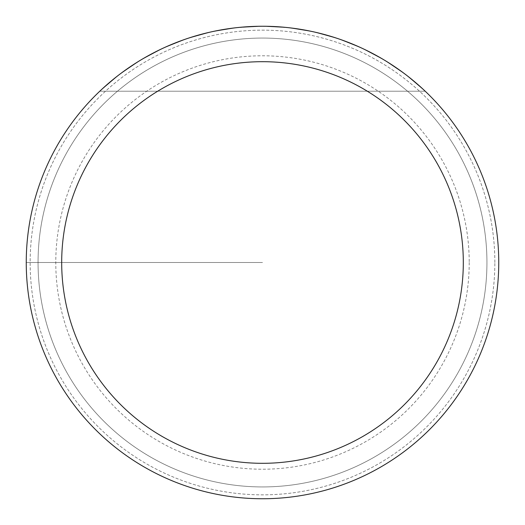 <?xml version="1.0" encoding="UTF-8"?>
<svg xmlns="http://www.w3.org/2000/svg" width="525" height="525" viewBox="0 0 525 525"><rect width="100%" height="100%" fill="white"/><g stroke="black" fill="none" stroke-linecap="round" stroke-linejoin="round"><path stroke-width="0.39" stroke-dasharray="2.62 1.97" d="M498.75 262.5A236.25 236.25 0 0 0 144.375 57.901A236.25 236.25 0 0 0 144.375 467.099A236.25 236.25 0 0 0 498.75 262.5A236.25 236.25 0 0 0 144.375 57.901A236.25 236.25 0 0 0 144.375 467.099A236.25 236.25 0 0 0 498.75 262.5A236.25 236.25 0 0 0 144.375 57.901A236.25 236.25 0 0 0 144.375 467.099A236.25 236.25 0 0 0 498.75 262.5A236.25 236.25 0 0 0 144.375 57.901A236.25 236.25 0 0 0 144.375 467.099A236.25 236.25 0 0 0 498.75 262.5M99.783 91.219L119.293 74.603L140.49 60.191L163.124 48.169L186.926 38.666L211.621 31.795L236.906 27.641L262.5 26.25L288.094 27.641L313.379 31.795L338.074 38.666L361.876 48.169L384.51 60.191L405.707 74.603L425.217 91.219L405.707 74.603L384.51 60.191L361.876 48.169L338.074 38.666L313.379 31.795L288.094 27.641L262.5 26.25L236.906 27.641L211.621 31.795L186.926 38.666L163.124 48.169L140.49 60.191L119.293 74.603L99.783 91.219L425.217 91.219L99.783 91.219M26.25 262.5A236.25 236.25 0 0 1 380.625 57.901A236.25 236.25 0 0 1 380.625 467.099A236.25 236.25 0 0 1 26.25 262.5L262.5 262.5L26.25 262.5M486.938 262.5A224.438 224.438 0 0 1 150.281 456.868A224.438 224.438 0 0 1 150.281 68.132A224.438 224.438 0 0 1 486.938 262.5A224.438 224.438 0 0 0 150.281 68.132A224.438 224.438 0 0 0 150.281 456.868A224.438 224.438 0 0 0 486.938 262.5A224.438 224.438 0 0 0 150.281 68.132A224.438 224.438 0 0 0 150.281 456.868A224.438 224.438 0 0 0 486.938 262.5A224.438 224.438 0 0 1 150.281 456.868A224.438 224.438 0 0 1 150.281 68.132A224.438 224.438 0 0 1 486.938 262.5M494.852 262.5A232.352 232.352 0 0 0 146.324 61.281A232.352 232.352 0 0 0 146.324 463.719A232.352 232.352 0 0 0 494.852 262.5A232.352 232.352 0 0 1 262.5 494.852A232.352 232.352 0 0 1 30.148 262.5A232.352 232.352 0 0 1 262.5 30.148A232.352 232.352 0 0 1 494.852 262.5M469.219 262.5A206.719 206.719 0 0 1 159.141 441.525A206.719 206.719 0 0 1 159.141 83.475A206.719 206.719 0 0 1 469.219 262.5"/><path stroke-width="0.79" d="M498.75 262.5A236.25 236.25 0 0 1 262.5 498.75A236.25 236.25 0 0 1 26.25 262.5A236.25 236.25 0 0 1 262.5 26.25A236.25 236.25 0 0 1 498.75 262.5M61.688 262.5A200.812 200.812 0 0 0 362.906 436.406A200.812 200.812 0 0 0 362.906 88.594A200.812 200.812 0 0 0 61.688 262.5"/></g></svg>
